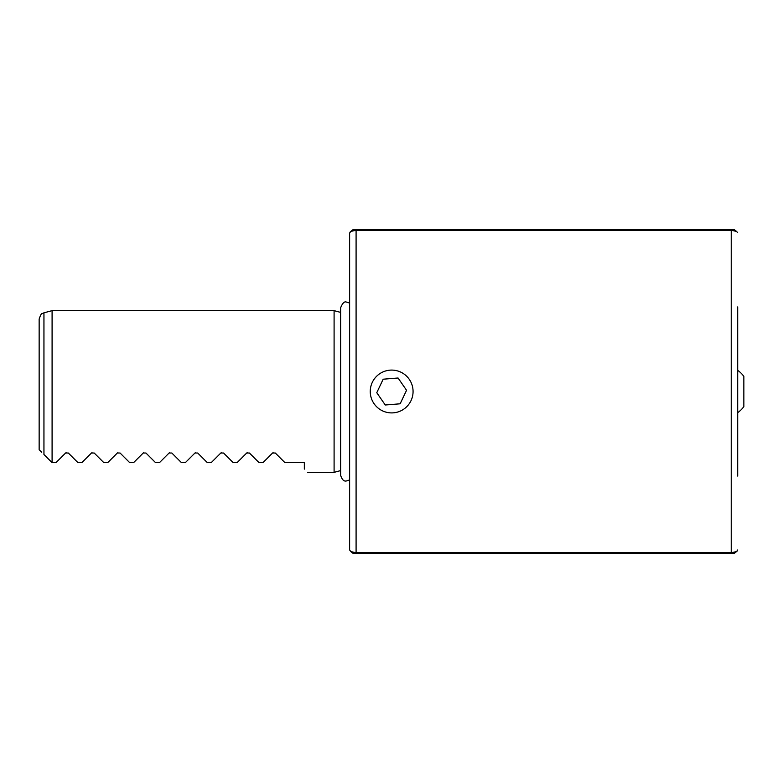<?xml version="1.0" encoding="UTF-8"?>
<svg xmlns="http://www.w3.org/2000/svg" width="783" height="783" viewBox="0 0 783 783"><rect width="100%" height="100%" fill="white"/><g stroke="black" fill="none" stroke-linecap="round" stroke-linejoin="round"><path stroke-width="1.17" d="M737.703 306.916L737.703 476.084M737.645 232.649L736.549 231.425L731.234 230.251L356.089 230.251L350.784 231.425L349.619 233.031L349.619 549.969L350.784 551.575L356.089 552.749L731.234 552.749L736.549 551.575L737.703 549.969M350.285 231.797L352.849 229.801L734.474 229.801L736.549 231.425L734.474 229.801M352.33 230.76L352.888 230.613M41.734 452.29L39.727 450.294M39.15 449.716L39.15 319.082C40.589 314.883 41.587 313.063 42.135 313.631L43.946 312.828L43.946 454.502L52.089 462.645L52.089 310.645L43.946 312.828M340.625 470.603L334.096 472.355L334.096 310.645L52.089 310.645M304.342 469.115C308.639 473.421 308.639 473.421 304.342 469.115L304.342 462.645L284.934 462.645L275.313 453.024L272.572 453.024L262.951 462.645L259.065 462.645L249.444 453.024L246.694 453.024L237.073 462.645L233.197 462.645L223.566 453.024L220.826 453.024L211.204 462.645L207.319 462.645L197.698 453.024L194.957 453.024L185.326 462.645L181.45 462.645L171.829 453.024L169.079 453.024L159.458 462.645L155.572 462.645L145.951 453.024L143.211 453.024L133.58 462.645L129.704 462.645L120.083 453.024L117.333 453.024L107.711 462.645L103.836 462.645L94.205 453.024L91.464 453.024L81.843 462.645L77.957 462.645L68.336 453.024L65.586 453.024L55.965 462.645L52.089 462.645M272.572 453.024L273.15 452.623M246.694 453.024L247.271 452.623M220.826 453.024L221.403 452.623M194.957 453.024L195.535 452.623M169.079 453.024L169.657 452.623M143.211 453.024L143.788 452.623M117.333 453.024L117.91 452.623M91.464 453.024L92.042 452.623M65.586 453.024L66.163 452.623M737.038 551.203L734.474 553.199L352.849 553.199L350.784 551.575M356.089 553.199L356.089 229.801M735.002 552.24L734.434 552.387M352.849 229.801L350.784 231.425M382.486 410.84A21.405 21.405 0 0 0 411.006 400.671A21.405 21.405 0 0 0 400.837 372.16A21.405 21.405 0 0 0 372.316 382.329A21.405 21.405 0 0 0 382.486 410.84M400.152 403.793L406.553 390.296L398.067 378.003L383.171 379.207L376.77 392.704L385.265 404.997L400.152 403.793M743.85 380.832L743.85 391.5M743.85 406.583A25.868 25.868 0 0 1 737.703 412.67A25.868 25.868 0 0 0 743.85 406.583L743.85 376.417A25.868 25.868 0 0 0 737.703 370.33A25.868 25.868 0 0 1 743.85 376.417M731.234 553.199L731.234 229.801M334.096 472.355L307.572 472.355M340.625 312.397L334.096 310.645M736.01 551.917L735.491 552.299M352.526 552.886L351.782 552.26M349.619 479.969L346.389 480.968C343.894 481.565 341.975 479.646 340.625 475.212L340.625 307.817C342.465 303.148 344.383 301.23 346.389 302.062L349.619 303.05"/></g></svg>

